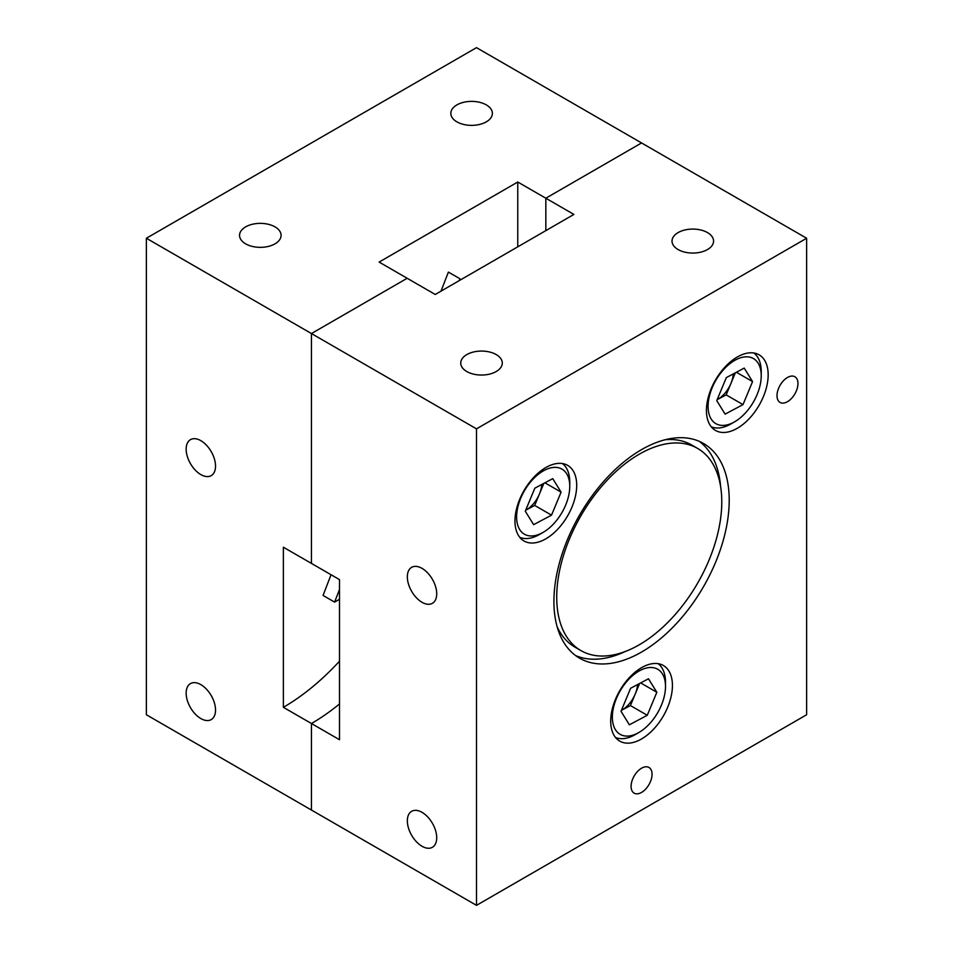 <?xml version="1.0" encoding="UTF-8"?>
<svg xmlns="http://www.w3.org/2000/svg" width="953" height="953" viewBox="0 0 953 953"><rect width="100%" height="100%" fill="white"/><g stroke="black" fill="none" stroke-linecap="round" stroke-linejoin="round"><path stroke-width="1.43" d="M641.56 768.213A14.819 8.553 -60 0 1 648.981 767.475A14.819 8.553 -60 0 1 651.244 779.363A14.819 8.553 -60 0 1 641.56 792.419A14.819 8.553 -60 0 1 634.15 793.158A14.819 8.553 -60 0 1 631.887 781.281A14.819 8.553 -60 0 1 641.56 768.213M787.488 377.483A14.819 8.553 -60 0 1 794.897 376.745A14.819 8.553 -60 0 1 797.161 388.621A14.819 8.553 -60 0 1 787.488 401.689A14.819 8.553 -60 0 1 780.066 402.428A14.819 8.553 -60 0 1 777.803 390.539A14.819 8.553 -60 0 1 787.488 377.483M641.56 738.956A43.647 25.207 120 0 0 670.078 700.491A43.647 25.207 120 0 0 663.395 665.504A43.647 25.207 120 0 0 641.56 667.672A43.647 25.207 120 0 0 613.053 706.137A43.647 25.207 120 0 0 619.736 741.124A43.647 25.207 120 0 0 641.56 738.956M737.3 428.278A43.647 25.207 120 0 0 765.819 389.813A43.647 25.207 120 0 0 759.124 354.826A43.647 25.207 120 0 0 737.3 356.994A43.647 25.207 120 0 0 708.782 395.459A43.647 25.207 120 0 0 715.477 430.434A43.647 25.207 120 0 0 737.3 428.278M545.831 538.826A43.647 25.207 120 0 0 574.349 500.361A43.647 25.207 120 0 0 567.654 465.374A43.647 25.207 120 0 0 545.831 467.542A43.647 25.207 120 0 0 517.312 506.007A43.647 25.207 120 0 0 523.995 540.982A43.647 25.207 120 0 0 545.831 538.826M422.024 846.264A20.775 11.996 60 0 1 408.456 827.954A20.775 11.996 60 0 1 411.636 811.313A20.775 11.996 60 0 1 422.024 812.337A20.775 11.996 60 0 1 435.604 830.647A20.775 11.996 60 0 1 432.412 847.288A20.775 11.996 60 0 1 422.024 846.264M422.024 602.296A20.775 11.996 60 0 1 408.456 583.986A20.775 11.996 60 0 1 411.636 567.333A20.775 11.996 60 0 1 422.024 568.369A20.775 11.996 60 0 1 435.604 586.679A20.775 11.996 60 0 1 432.412 603.32A20.775 11.996 60 0 1 422.024 602.296M707.483 232.592A20.775 11.996 0 0 0 684.838 229.995A20.775 11.996 0 0 0 672.02 241.073A20.775 11.996 0 0 0 678.107 249.555A20.775 11.996 0 0 0 700.741 252.152A20.775 11.996 0 0 0 713.571 241.073A20.775 11.996 0 0 0 707.483 232.592M496.203 354.576A20.775 11.996 0 0 0 473.558 351.979A20.775 11.996 0 0 0 460.74 363.057A20.775 11.996 0 0 0 466.815 371.539A20.775 11.996 0 0 0 489.461 374.136A20.775 11.996 0 0 0 502.291 363.057A20.775 11.996 0 0 0 496.203 354.576M641.56 652.043A123.95 71.57 120 0 0 722.541 542.817A123.95 71.57 120 0 0 703.54 443.49A123.95 71.57 120 0 0 641.56 449.625A123.95 71.57 120 0 0 560.59 558.851A123.95 71.57 120 0 0 579.591 658.178A123.95 71.57 120 0 0 641.56 652.043M720.587 486.364A123.95 71.57 120 0 0 699.276 441.346M517.765 246.827L517.765 182.023L379.115 262.075L407.169 278.276L311.44 333.55L311.44 563.414L283.375 547.213L283.375 707.317L311.44 723.518A197.009 113.741 -60 0 0 339.494 703.981A197.009 113.741 -60 0 1 311.44 723.518L311.44 810.05L476.5 905.35L476.5 428.85L311.44 333.55L407.169 278.276L435.235 294.477L573.885 214.425L545.831 198.224L641.56 142.95L476.5 47.65L146.369 238.25L146.369 714.75L311.44 810.05L311.44 723.518L339.494 739.719L339.494 579.615L311.44 563.414L311.44 333.55L146.369 238.25M517.765 182.023L545.831 198.224L545.831 230.626L545.831 198.224L641.56 142.95L806.631 238.25L806.631 714.75L476.5 905.35M476.5 428.85L806.631 238.25M575.6 655.557A123.95 71.57 120 0 0 625.251 651.507M200.845 718.562A20.775 11.996 60 0 1 187.264 700.252A20.775 11.996 60 0 1 190.457 683.611A20.775 11.996 60 0 1 200.845 684.635A20.775 11.996 60 0 1 214.413 702.945A20.775 11.996 60 0 1 211.232 719.586A20.775 11.996 60 0 1 200.845 718.562M200.845 474.594A20.775 11.996 60 0 1 187.264 456.284A20.775 11.996 60 0 1 190.457 439.643A20.775 11.996 60 0 1 200.845 440.667A20.775 11.996 60 0 1 214.413 458.977A20.775 11.996 60 0 1 211.232 475.618A20.775 11.996 60 0 1 200.845 474.594M486.292 104.89A20.775 11.996 0 0 0 463.658 102.293A20.775 11.996 0 0 0 450.829 113.371A20.775 11.996 0 0 0 456.916 121.853A20.775 11.996 0 0 0 479.562 124.45A20.775 11.996 0 0 0 492.379 113.371A20.775 11.996 0 0 0 486.292 104.89M275.012 226.874A20.775 11.996 0 0 0 252.378 224.277A20.775 11.996 0 0 0 239.548 235.355A20.775 11.996 0 0 0 245.636 243.837A20.775 11.996 0 0 0 268.269 246.434A20.775 11.996 0 0 0 281.099 235.355A20.775 11.996 0 0 0 275.012 226.874M283.375 707.317A197.009 113.741 120 0 0 339.494 661.191M441.013 291.142L448.398 272.093L459.954 278.764L459.227 280.623M460.668 279.789L459.954 278.764M331.06 574.742L323.043 595.434L334.598 602.105L339.494 599.27M339.494 589.478L334.598 602.105M519.671 529.523A37.584 21.705 120 0 0 543.186 532.346A37.584 21.705 120 0 0 569.763 486.316A37.584 21.705 120 0 0 566.701 473.796A37.584 21.705 120 0 0 530.809 481.646A37.584 21.705 120 0 0 519.671 529.523M519.778 537.349A42.718 24.659 120 0 0 539.553 534.442L543.186 532.346M569.763 486.316L569.763 482.123A42.718 24.659 120 0 0 566.285 467.887A42.718 24.659 120 0 0 562.389 463.539M551.525 515.156L533.62 524.674L525.282 511.177L534.847 488.162L552.752 478.644L561.091 492.141L551.525 515.156L534.693 505.435L525.687 510.224A21.943 12.663 120 0 0 525.734 510.189A21.943 12.663 120 0 0 539.469 493.928L543.853 483.374M544.925 482.802L561.091 492.141M534.693 505.435L539.469 493.928A21.943 12.663 120 0 0 541.816 484.458M615.4 729.653A37.584 21.705 120 0 0 638.927 732.476A37.584 21.705 120 0 0 665.504 686.446A37.584 21.705 120 0 0 662.442 673.926A37.584 21.705 120 0 0 626.55 681.776A37.584 21.705 120 0 0 615.4 729.653M615.519 737.479A42.718 24.659 120 0 0 635.294 734.572L638.927 732.476M665.504 686.446L665.504 682.253A42.718 24.659 120 0 0 662.025 668.017A42.718 24.659 120 0 0 658.13 663.669M647.266 715.286L629.361 724.804L621.022 711.307L630.588 688.292L648.481 678.774L656.831 692.271L647.266 715.286L630.433 705.565L621.416 710.354A21.943 12.663 120 0 0 621.475 710.319A21.943 12.663 120 0 0 635.21 694.058L639.594 683.504M640.666 682.932L656.831 692.271M630.433 705.565L635.21 694.058A21.943 12.663 120 0 0 637.557 684.588M711.141 418.975A37.584 21.705 120 0 0 734.656 421.798A37.584 21.705 120 0 0 761.233 375.768A37.584 21.705 120 0 0 758.183 363.248A37.584 21.705 120 0 0 722.291 371.098A37.584 21.705 120 0 0 711.141 418.975M711.26 426.801A42.718 24.659 120 0 0 731.034 423.894L734.656 421.798M761.233 375.768L761.233 371.575A42.718 24.659 120 0 0 757.766 357.339A42.718 24.659 120 0 0 753.859 352.991M743.006 404.608L725.102 414.126L716.763 400.629L726.317 377.614L744.222 368.096L752.56 381.593L743.006 404.608L726.162 394.887L717.156 399.676A21.943 12.663 120 0 0 717.216 399.641A21.943 12.663 120 0 0 730.951 383.38L735.335 372.826M736.395 372.254L752.56 381.593M726.162 394.887L730.951 383.38A21.943 12.663 120 0 0 733.286 373.91M556.874 602.772A116.719 67.389 120 0 0 580.889 650.577A116.719 67.389 120 0 0 673.104 616.865A116.719 67.389 120 0 0 721.635 496.227A116.719 67.389 120 0 0 697.608 448.422A116.719 67.389 120 0 0 605.405 482.135A116.719 67.389 120 0 0 556.874 602.772M557.112 626.669A116.719 67.389 120 0 0 574.957 647.147L580.889 650.577M697.608 448.422L691.675 444.991A116.719 67.389 120 0 0 665.015 439.774"/></g></svg>
